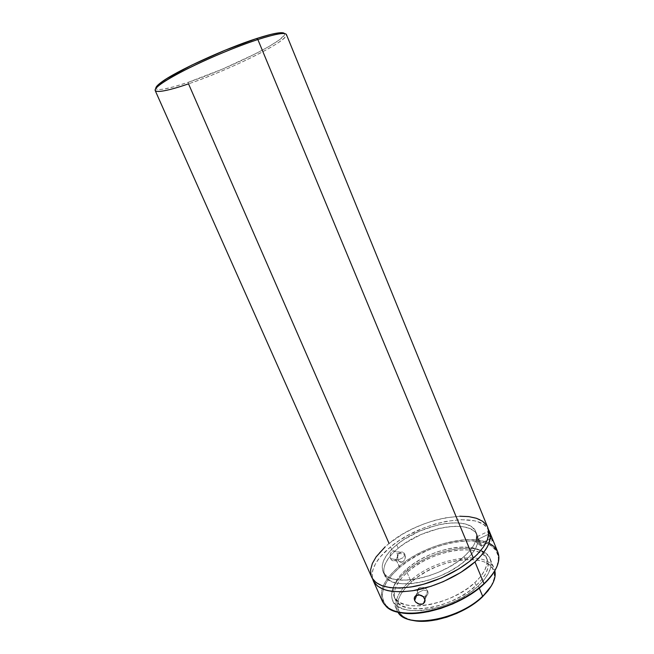 <?xml version="1.0" encoding="UTF-8"?>
<svg xmlns="http://www.w3.org/2000/svg" width="654" height="654" viewBox="0 0 654 654"><rect width="100%" height="100%" fill="white"/><g stroke="black" fill="none" stroke-linecap="round" stroke-linejoin="round"><path stroke-width="0.49" stroke-dasharray="3.27 2.45" d="M480.87 545.698L476.365 542.738L480.804 543.302C479.071 539.411 477.747 537.163 476.823 536.566L477.534 539.517L476.365 542.738L477.534 539.517C476.635 537.245 476.48 536.305 477.077 536.689L480.804 543.302L491.833 538.021L480.804 543.302C481.704 545.575 481.859 546.507 481.262 546.115L477.534 539.517L488.448 534.293L477.534 539.517L480.87 545.698C481.884 546.826 481.867 546.025 480.804 543.302L476.365 542.738L476.823 536.566M481.262 546.115L492.413 540.768L488.448 534.293L487.974 531.244L491.031 536.149L487.974 531.244L487.909 532.724L489.298 536.116L491.767 540.049L492.626 540.899L492.617 540.163M423.432 590.039L417.702 592.859C414.865 586.957 425.321 584.995 427.675 591.028L423.432 590.039L427.675 591.028C425.411 587.48 422.492 586.466 418.936 587.987C417.342 589.205 416.933 590.824 417.702 592.859L416.762 595.189L417.702 592.859L419.214 594.903L417.702 592.859L423.432 590.039M424.708 598.623L427.675 591.028L424.708 598.623M386.923 606.421L385.885 606.135C376.949 595.222 381.347 582.003 399.087 566.478L396.054 559.53L397.518 556.431L397.174 553.022L404.818 554.339L403.461 557.494L404.818 554.339C402.619 548.714 395.588 554.6 398.139 559.979L403.461 557.494L398.139 559.979C397.133 556.48 397.975 553.913 400.649 552.254C402.447 551.682 403.837 552.377 404.818 554.339L397.174 553.022L396.316 551.731L393.757 550.742L391.043 552.475L390.209 554.396L390.52 558.598L398.139 559.979L390.52 558.598L391.574 560.11L393.013 560.821L394.591 560.609L396.054 559.53L399.888 567.255C382.402 582.591 378.077 595.647 386.923 606.421C389.686 609.021 393.536 610.942 398.458 612.177L390.691 609.185L385.672 605.105L382.852 599.988L382.247 594.061L383.808 587.578L387.405 580.785L392.841 573.934L399.888 567.255L399.087 566.478C384.372 579.125 378.805 590.717 382.377 601.263M410.54 580.499L411.758 581.676C397.158 594.903 393.855 606.103 401.842 615.291C404.237 617.45 407.483 619.052 411.579 620.09L404.932 617.507L400.6 614.024L398.082 609.659L397.419 604.598L398.58 599.056L401.458 593.252L405.913 587.39L411.758 581.676L410.54 580.499C398.335 591.29 393.79 601.206 396.921 610.256L397.885 612.046C393.119 602.759 397.338 592.246 410.54 580.499L406.436 571.056L410.54 580.499C436.815 556.603 490.606 549.074 494.849 570.689L494.228 568.751C487.132 549.303 435.866 557.568 410.54 580.499M155.178 90.505C157.508 92.827 168.626 90.612 188.524 83.843L188.573 82.167L174.365 86.63L163.549 89.148L158.758 89.59L157.181 89.418L155.84 88.421C157.712 91.004 168.618 88.919 188.573 82.167L188.524 83.843L389.056 543.49C374.113 555.892 368.308 567.1 371.636 577.106M478.352 585.927C452.96 610.746 398.033 619.044 392.572 600.421C389.531 591.551 394.149 581.766 406.436 571.056L413.655 565.596L421.797 560.633L430.585 556.333L439.75 552.826L448.979 550.235L457.98 548.641L466.449 548.126L474.076 548.714L480.592 550.423L485.726 553.219L489.233 557.036L490.941 561.753L490.713 567.214L488.505 573.231L484.336 579.558L478.352 585.927L470.757 592.066L461.871 597.699L452.077 602.563L441.826 606.438L431.566 609.144L421.765 610.583L412.846 610.697L405.178 609.52L399.046 607.133L394.656 603.667L392.138 599.293L391.525 594.216L392.776 588.633L395.784 582.771L400.403 576.844L406.436 571.056C431.934 548.314 483.208 539.754 490.14 558.802C493.01 566.536 489.078 575.569 478.352 585.927L479.259 588.118L478.352 585.927M407.074 568.718L408.251 571.433C396.676 581.537 392.326 590.766 395.204 599.113C400.395 616.714 452.184 608.874 476.177 585.477L474.951 582.534C450.9 605.866 399.103 613.795 393.961 596.293C391.108 587.995 395.482 578.806 407.074 568.718L413.908 563.552L421.626 558.851L429.964 554.772L438.654 551.453L447.401 548.984L455.928 547.472L463.939 546.973L471.15 547.529L477.289 549.139L482.112 551.772L485.391 555.36L486.968 559.799L486.715 564.942L484.589 570.599L480.625 576.542L474.951 582.534L467.765 588.306L459.386 593.595L450.156 598.173L440.485 601.827L430.822 604.394L421.585 605.776L413.173 605.915L405.93 604.844L400.134 602.636L395.972 599.407L393.577 595.32L392.98 590.546L394.149 585.305L396.986 579.779L401.36 574.187L407.074 568.718C431.207 547.226 479.734 539.076 486.2 556.946C488.898 564.23 485.145 572.757 474.951 582.534L476.177 585.477C486.363 575.684 490.091 567.124 487.369 559.799C480.862 541.814 432.335 549.891 408.251 571.433L407.074 568.718M390.201 557.625L391.574 560.11L393.013 560.821L394.591 560.609L396.054 559.53L397.518 556.431L397.591 554.657L396.316 551.731L393.757 550.742L391.672 551.731L390.209 554.396L390.201 557.625M390.536 546.891L392.408 551.175L390.536 546.891L399.128 540.596L408.766 534.858L424.495 527.631L435.343 523.968L446.085 521.369L461.242 519.668L474.232 520.788L477.886 521.794L483.935 524.761L488.399 529.421C477.788 510.194 420.138 521.696 390.536 546.891C376.696 558.385 370.704 569.037 372.567 578.831L372.167 573.337L372.755 570.223L375.527 563.674L380.252 556.914L390.536 546.891M396.692 544.815L398.18 548.248C386.424 558.164 381.887 567.083 384.568 575.013C389.367 591.756 441.205 583.164 465.64 560.257L464.078 556.521C439.578 579.354 387.732 588.06 382.999 571.441C380.342 563.576 384.904 554.706 396.692 544.815L403.616 539.73L419.819 530.999L437.33 525.088L445.864 523.462L453.86 522.808L461.037 523.175L467.128 524.573L471.886 526.977L475.082 530.337L476.553 534.547L476.194 539.46L473.954 544.905L469.866 550.676L464.078 556.521L456.794 562.195L448.309 567.443L438.998 572.021L429.277 575.716L419.582 578.381L410.336 579.902L401.94 580.221L394.738 579.354L389.007 577.368L384.936 574.375L382.639 570.517L382.149 565.98L383.432 560.936L386.391 555.606L390.871 550.169L396.692 544.815C421.225 523.772 469.776 514.911 475.85 531.841C478.393 538.732 474.469 546.965 464.078 556.521L465.64 560.257C475.998 550.668 479.897 542.395 477.338 535.446C471.207 518.385 422.656 527.14 398.18 548.248L396.692 544.815M156.069 87.276L155.815 88.265M284.449 33.567C288.766 38.913 229.194 68.58 188.573 82.167L222.507 69.071L255.747 53.653L269.129 46.401L278.874 40.196L283.999 35.594L284.498 33.648L283.811 33.068M277.942 34.098C293.254 31.384 286.264 38.978 265.499 50.284C244.743 61.615 212.983 75.439 188.524 83.843C229.48 70.076 289.55 40.335 286.411 34.531M487.802 527.565C479.979 506.31 419.704 517.445 389.056 543.49L385.239 546.769M487.892 527.803L486.617 525.326M459.811 516.219L444.655 517.96L433.913 520.576L423.056 524.255L412.437 528.865L402.382 534.269L389.056 543.49M371.063 575.553L372.142 578.12M465.64 560.257L471.42 554.388L475.483 548.6L477.706 543.122L478.049 538.168L476.562 533.934L473.349 530.541L468.591 528.105L462.492 526.674L455.307 526.274L447.311 526.911L438.777 528.522L421.282 534.416L405.096 543.155L398.18 548.248L392.375 553.619L387.912 559.08L384.977 564.435L383.71 569.503L384.209 574.081L386.522 577.972L390.61 580.997L396.349 583.016L403.559 583.916L411.955 583.621L421.201 582.125L430.888 579.469L440.608 575.773L449.903 571.195L458.372 565.947L465.64 560.257M497.792 552.033C489.494 529.609 429.253 539.902 399.087 566.478C423.776 545.199 469.114 532.953 488.963 543.245M494.547 571.187L497.032 565.89L498.373 559.195L498.168 556.137L496.084 550.709L491.914 546.343L489.11 544.61L482.243 542.068L473.954 540.809L459.558 541.316L449.135 543.196L438.466 546.213L427.871 550.276L417.702 555.238L408.268 560.96L399.888 567.255C432.449 538.168 499.362 530.304 498.381 558.884C498.34 562.677 497.065 566.781 494.547 571.195M476.177 585.477L481.843 579.477L485.791 573.509L487.909 567.836L488.146 562.669L486.56 558.197L483.273 554.584L478.442 551.919L472.294 550.292L465.076 549.72L457.072 550.202L448.546 551.698L439.799 554.151L431.117 557.47L422.786 561.549L415.077 566.25L408.251 571.433L402.553 576.918L398.196 582.526L395.368 588.069L394.207 593.333L394.82 598.132L397.231 602.244L401.392 605.506L407.197 607.738L414.448 608.833L422.86 608.711L432.098 607.345L441.761 604.795L451.415 601.14L460.637 596.562L469.016 591.265L476.177 585.477M491.179 586.131L494.113 578.651L494.301 573.206L492.601 568.498L489.143 564.664L484.115 561.819L477.739 560.053L470.267 559.383L461.994 559.816L453.197 561.32L444.189 563.813L435.253 567.222L426.686 571.424L418.764 576.297L411.758 581.676C439.104 556.546 496.018 550.881 494.449 575.79C494.35 579.011 493.263 582.461 491.179 586.139M404.818 554.339C405.815 557.854 404.965 560.429 402.251 562.064C400.477 562.604 399.103 561.909 398.139 559.979C400.387 565.596 407.352 559.652 404.818 554.339M423.261 596.644L426.514 595.827C428.043 594.609 428.427 593.014 427.675 591.028C428.599 594.543 427.127 596.423 423.261 596.644M492.413 540.768L492.437 539.591M477.077 536.689L488.244 531.35M418.936 587.987L415.821 595.647M400.649 552.254L392.899 550.946M400.305 614.874L401.842 615.291M392.572 600.421L396.921 610.256M393.961 596.293L395.204 599.113M382.999 571.441L384.568 575.013M475.85 531.841L477.338 535.446M486.2 556.946L487.369 559.799M490.14 558.802L494.228 568.751M498.888 557.927L498.381 558.884M495.217 574.392L494.449 575.79M402.251 562.064L394.493 560.65M426.514 595.827L425.026 599.653"/><path stroke-width="0.98" d="M491.833 538.021L491.031 536.149L491.833 538.021M423.539 596.914L425.1 600.511L424.642 602.277L422.59 604.083L418.519 604.026L415.789 602.187L414.628 600.437L414.219 598.598L414.628 596.93L415.797 595.663L419.655 594.96L421.756 595.63L424.209 597.723L425.1 600.511L423.506 603.577L421.642 604.353L419.566 604.321L415.789 602.187L414.628 600.437L414.325 597.731L415.797 595.663L418.593 594.878L421.756 595.63L423.539 596.914M416.762 595.189L414.628 600.437L416.762 595.189M482.652 596.244C460.465 618.161 412.715 628.388 400.305 614.874L397.885 612.046C406.224 629.05 458.585 620.115 482.652 596.244L479.259 588.118L482.652 596.244C492.38 586.793 496.451 578.275 494.849 570.689L495.217 574.392C494.939 581.202 490.745 588.486 482.652 596.244L482.178 597.135L482.652 596.244M411.579 620.09C429.776 625.281 464.773 614.065 482.178 597.135L487.974 590.856L491.179 586.131L482.178 597.135L474.82 603.168L466.196 608.686L456.688 613.427L446.715 617.18L436.725 619.779L427.168 621.12L418.462 621.161L411.579 620.09M373.238 580.711L382.377 601.263C387.74 611.449 401.613 615.087 423.996 612.177C445.235 608.719 469.458 597.184 484.009 583.687L474.779 591.527L464.332 598.157L452.805 603.887L440.731 608.441L428.664 611.621L417.154 613.297L406.723 613.411L398.458 612.177C419.958 618.292 462.631 604.566 483.682 584.308L484.009 583.687C457.318 609.773 399.643 622.142 385.885 606.135M389.056 543.49L188.524 83.843C161.211 93.326 146.341 94.462 160.72 84.096C174.912 73.248 225.761 49.818 257.856 39.551L256.458 38.586C225.009 48.609 175.28 71.548 161.35 82.24C157.401 85.151 155.562 87.211 155.84 88.421L155.815 88.265M474.959 561.917C460.195 575.185 435.801 586.728 414.546 590.448C392.155 593.66 378.38 590.407 373.23 580.678L372.567 578.831L373.736 581.7L377.611 586.139L383.685 589.418L387.495 590.562L391.779 591.355L401.613 591.813L412.788 590.734L431.019 586.295L443.33 581.61L460.629 572.552L474.959 561.917L484.009 583.687L474.959 561.917L482.161 554.494L487.165 547.202L488.791 543.695L490.255 537.147L490.108 534.171L488.399 529.421L489.282 531.179C492.462 539.738 487.688 549.989 474.959 561.917M283.811 33.068L277.958 32.978L270.985 34.368L256.458 38.586L257.856 39.551C237.525 46.181 209.035 58.002 187.616 68.703C165.462 80.017 154.646 87.284 155.178 90.505L371.636 577.106C376.753 586.752 390.512 589.941 412.903 586.671C434.166 582.918 458.585 571.359 473.382 558.14L257.856 39.551L473.382 558.14C486.151 546.245 490.95 536.051 487.802 527.565L286.411 34.531C285.136 32.209 275.612 33.885 257.856 39.551C266.292 36.804 272.988 34.989 277.942 34.098L276.176 33.264C271.304 34.131 264.731 35.905 256.458 38.586L224.862 50.325L191.875 65.057L166.868 78.554L160.655 82.756L156.069 87.276M372.142 578.12L376.001 582.518L382.059 585.755L390.144 587.652L399.97 588.077L411.145 586.965L423.195 584.349L441.712 577.809L459.026 568.751L469.024 561.778L477.265 554.445L483.412 547.079L487.279 539.991L488.759 533.484L487.892 527.803M486.617 525.326L482.48 521.205L476.439 518.279L468.779 516.611L459.811 516.219M385.239 546.769L376.14 556.856L372.339 563.511L370.605 569.822L371.063 575.553M488.963 543.245C495.47 546.474 498.781 551.371 498.888 557.927C498.732 565.833 493.77 574.425 484.009 583.687C496.541 571.539 501.136 560.985 497.792 552.033L489.282 531.187M492.617 540.163L492.429 539.583M483.682 584.308L490.672 576.836L494.547 571.187C492.029 575.545 488.407 579.918 483.682 584.308M284.449 33.567C283.771 32.528 281.007 32.43 276.176 33.264M419.214 594.903L423.261 596.644L419.214 594.903M160.72 84.096L161.35 82.24M425.026 599.653L423.506 603.577"/></g></svg>
